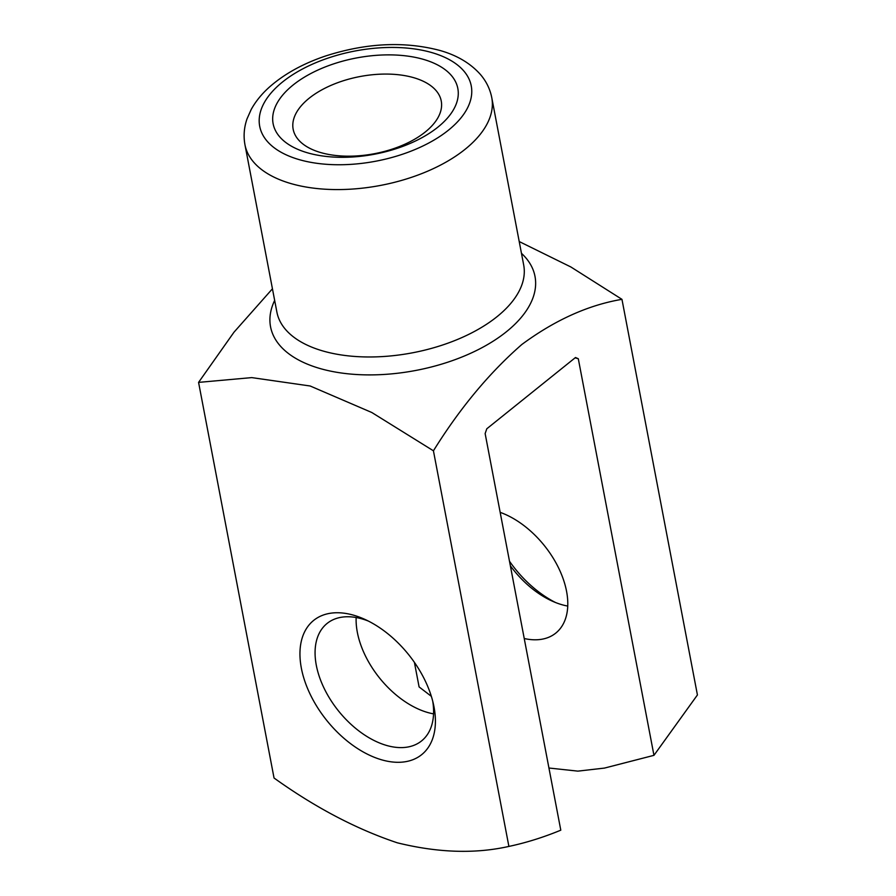 <?xml version="1.0" encoding="UTF-8"?>
<svg xmlns="http://www.w3.org/2000/svg" width="896" height="896" viewBox="0 0 896 896"><rect width="100%" height="100%" fill="white"/><g stroke="black" fill="none" stroke-linecap="round" stroke-linejoin="round"><path stroke-width="1.34" d="M548.934 768.018L577.853 771.131L604.464 768.085L653.957 755.339L578.301 358.736L575.131 357.818M578.301 358.736L575.501 357.515L486.786 428.792L485.139 433.574L560.795 830.178C543.39 837.357 526.086 842.766 508.894 846.418L433.429 450.8L371.806 412.507L310.162 385.997L251.765 377.608L198.576 382.39L233.968 332.226L272.44 288.792M519.221 241.55L570.875 266.974L621.958 299.342C588.235 305.054 554.87 320.107 521.842 344.49C489.306 372.87 459.838 408.307 433.429 450.8M423.584 59.416A94.024 48.966 -10.8 0 0 273.75 111.171A94.024 48.966 -10.8 0 0 399.112 147.694A94.024 48.966 -10.8 0 0 423.584 59.416M381.461 759.763A86.15 52.517 51.2 0 1 300.474 662.469A86.15 52.517 51.2 0 1 364.694 619.304A86.15 52.517 51.2 0 1 433.653 705.141A86.15 52.517 51.2 0 1 381.461 759.763M198.576 382.39L274.042 778.008C315.179 807.486 356.272 829.091 397.32 842.811C437.931 852.813 475.126 854.011 508.894 846.418M414.4 662.346L419.093 686.918L431.357 696.338M555.565 602.538A86.15 52.517 51.2 0 1 509.488 561.232M653.957 755.339L697.424 694.96L621.958 299.342M356.149 617.523A75.376 45.954 -128.8 0 0 427.426 712.421A75.376 45.954 -128.8 0 0 433.552 713.866M500.17 512.355A75.376 45.954 51.2 0 1 559.608 570.091A75.376 45.954 51.2 0 1 555.733 633.136A75.376 45.954 51.2 0 1 524.238 638.523M567.739 606.066A75.376 45.954 51.2 0 1 561.613 604.621A75.376 45.954 51.2 0 1 552.171 601.093A75.376 45.954 51.2 0 1 510.362 565.79M432.734 701.21A75.376 45.954 51.2 0 1 421.546 740.936A75.376 45.954 51.2 0 1 386.4 745.394A75.376 45.954 51.2 0 1 324.229 688.52A75.376 45.954 51.2 0 1 327.13 623.414A75.376 45.954 51.2 0 1 368.334 621.051M413.784 77.706A75.376 39.245 -10.8 0 0 331.744 85.053A75.376 39.245 -10.8 0 0 293.16 129.248A75.376 39.245 -10.8 0 0 374.562 153.675A75.376 39.245 -10.8 0 0 441.246 101.002A75.376 39.245 -10.8 0 0 413.784 77.706M521.461 253.322A134.602 70.09 169.2 0 1 486.349 345.274A134.602 70.09 169.2 0 1 319.592 368.402A134.602 70.09 169.2 0 1 274.658 300.406M244.944 144.682L276.886 312.088A125.63 65.419 -10.8 0 0 412.541 352.8A125.63 65.419 -10.8 0 0 523.69 265.003L491.758 97.608A125.63 65.419 169.2 0 1 380.61 185.405A125.63 65.419 169.2 0 1 244.944 144.682C243.365 135.968 244.07 127.333 247.05 118.81L251.216 109.446C255.752 101.248 261.946 93.688 269.774 86.755C284.581 73.808 303.15 63.571 325.494 56.022C366.162 42.941 404.309 41.082 439.914 50.456C456.87 55.25 470.322 63.202 480.278 74.323C486.192 81.155 490.022 88.917 491.758 97.608M432.018 52.64A107.677 56.067 -10.8 0 0 260.422 111.91A107.677 56.067 -10.8 0 0 403.995 153.731A107.677 56.067 -10.8 0 0 432.018 52.64"/></g></svg>
